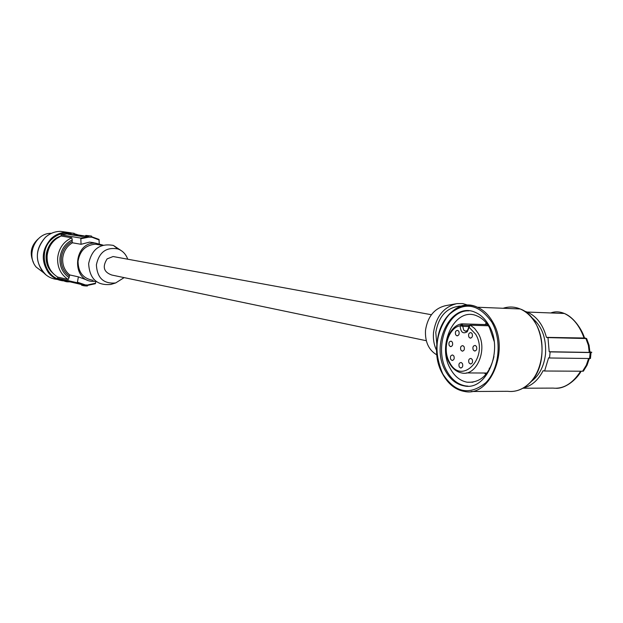 <?xml version="1.0" encoding="UTF-8"?>
<svg xmlns="http://www.w3.org/2000/svg" width="623" height="623" viewBox="0 0 623 623"><rect width="100%" height="100%" fill="white"/><g stroke="black" fill="none" stroke-linecap="round" stroke-linejoin="round"><path stroke-width="0.93" d="M64.714 280.677L64.66 281.285L66.941 281.814L66.996 281.137L64.146 280.475L81.154 284.438M66.941 281.814L70.181 281.869M81.683 284.594L81.629 285.233L84.043 285.793L84.712 284.68L77.431 282.211L77.112 282.725L57.589 278.224L57.682 277.079C50.276 272.321 46.756 265.219 47.13 255.78C48.275 246.397 52.908 239.8 61.031 236L61.124 234.848L80.78 238.087L88.396 236.592L88.63 237.168L91.931 237.215L91.511 236.07L86.099 235.439L91.464 236.062M77.112 282.725L84.393 285.147L84.712 284.68M57.682 277.079L68.312 279.509L69.799 274.945L78.389 276.853L77.431 282.211M69.161 277.694C62.666 273.147 59.606 266.628 59.972 258.124C60.984 249.667 65.072 243.577 72.252 239.878L71.723 237.784L61.031 236L53.274 240.509C44.63 250.236 43.805 260.437 50.79 271.122L53.703 274.05M72.252 239.878L72.12 241.49C65.789 245.041 62.175 250.617 61.295 258.21C60.937 265.834 63.601 271.792 69.293 276.09M93.52 242.674L89.58 242.113L81.068 244.294L72.432 242.791L72.12 241.49M81.068 244.294L80.78 238.087M88.63 236.981L88.162 235.829L85.733 235.439L85.67 236.156L81.286 236.397L67.821 234.201M79.269 236.07L79.993 236.016M78.669 235.977L79.285 235.953M80.632 236.296L80.04 236.078M83.684 236.265L80.64 236.179M78.685 235.86L83.35 236.304M80.889 236.094L81.901 236.179L80.889 236.094M82.252 236.397L82.991 236.335M82.688 236.094L84.417 236.203M82.01 236.086L82.688 236.039M82.018 236.055L84.736 236.179M82.711 235.961L81.52 235.876L82.711 235.961M78.155 235.338L80.943 235.587L78.148 235.416M78.981 235.393L79.946 235.486L78.981 235.393M82.703 236.203L83.871 236.249M82.127 236.101L82.711 236.164M84.198 236.218L82.127 236.07M80.188 235.868L82.438 236.156L80.188 235.907M76.201 234.848L69.714 234.396L76.201 234.848M75.29 234.933L74.519 234.848L75.29 234.933M73.296 234.816L76.185 235.089M73.296 234.785L76.162 235.003M79.822 235.79L75.827 235.401L79.83 235.735M77.571 235.393L74.768 235.19L77.571 235.393M76.917 235.369L75.85 235.307L76.917 235.369M82.018 235.79L78.039 235.447M82.018 235.743L78.039 235.408M77.244 235.362L74.456 235.097M74.464 235.081L77.252 235.33M61.124 234.848L72.548 233.127L78.288 234.964L88.396 236.592M70.866 233.773L67.829 234.123M68.569 233.407L68.631 232.706L74.16 233.298M97.936 244.621L97.546 244.38M103.107 245.151L95.521 243.118C73.327 241.747 70.843 281.035 93.045 281.432L96.02 281.347M112.584 283.909L110.839 284.446C96.923 285.723 89.533 278.785 88.645 263.615C91.822 249.068 100.069 243.009 113.394 245.431L120.597 250.205M99.999 244.971L95.498 244.2C85.663 245.003 79.845 250.695 78.046 261.271C78.163 272.298 83.209 278.652 93.17 280.35M115.395 256.949L113.09 256.528L107.133 258.872C102.133 266.792 103.714 272.189 111.875 275.055L426.296 340.711M124.125 277.617L115.668 282.951C103.566 284.057 97.141 278.006 96.386 264.806C99.143 252.144 106.315 246.864 117.895 248.959C122.63 250.734 125.908 254.145 127.723 259.207M99.026 239.411L91.9 236.857L99.026 239.411L99.221 243.609M99.166 239.98L91.931 237.215M95.926 281.362L95.342 283.714L87.913 285.318L95.342 283.714M84.089 285.801L87.376 285.98L88.014 284.859L95.584 283.208M78.389 276.853L87.142 280.109M68.631 232.706L70.921 233.072M64.114 280.498L57.589 278.224M33.455 262.447C29.39 253.553 30.909 245.758 38.034 239.061M51.366 233.345C35.784 232.613 25.675 254.877 36.15 267.049L43.68 272.781M60.633 236.172C47.044 240.159 41.375 260.274 50.821 271.091L53.305 273.653M455.615 303.845L445.601 305.667C434.395 308.346 427.697 316.546 425.509 330.268C424.909 341.895 428.741 350.149 437.011 355.009M468.356 305.278L462.811 303.588L456.978 303.596C443.919 306.726 436.108 316.32 433.53 332.378C432.946 339.06 434.005 345.15 436.7 350.648M436.824 344.348L435.789 332.48C438.592 316.414 446.582 307.622 459.758 306.119L461.612 306.204M522.923 388.215L553.138 388.106C563.504 389.126 572.685 383.495 580.659 371.222M584.491 338.016L546.433 337.362L547.96 337.611L549.198 351.738L550.132 351.894L549.517 357.984L548.583 357.82L544.603 371.004L582.591 371.23L586.321 365.203L588.603 358.505M544.603 371.004L543.085 370.716C538.28 380.108 531.746 385.839 523.476 387.895M583.619 370.856L582.591 371.23M584.148 338.297C579.74 325.876 573.144 317.605 564.352 313.478L564.352 313.478C559.586 311.492 555.054 311.321 550.763 312.956M546.433 337.362C543.046 324.684 536.629 316.25 527.183 312.045L524.208 311.056M547.96 337.611L586.625 338.554L584.413 337.791M549.198 351.738L589.241 352.408L589.942 351.964M550.132 351.894L591.032 352.563L591.803 352.314L589.942 351.808M590.074 352.4L590.082 352.003M531.481 317.403C541.8 325.728 546.472 337.985 545.499 354.183C543.972 366.573 539.113 375.755 530.921 381.735M445.562 371.059C429.738 344.441 451.052 300.987 475.256 312.364C480.707 314.677 485.231 318.929 488.821 325.144C504.054 349.596 486.898 391.088 464.33 385.933C456.542 384.523 450.281 379.563 445.562 371.059M467.998 386.151L465.646 385.933C457.85 384.523 451.597 379.571 446.87 371.067C433.39 348.07 447.096 309.693 468.909 310.854M493.953 356.527C489.553 374.423 480.613 382.981 467.149 382.211C460.226 380.879 454.658 376.44 450.445 368.878C436.193 345.01 455.234 305.979 477.008 315.931C482.023 317.987 486.174 321.857 489.468 327.55L494.125 341.318M486.376 323.018L485.029 324.575M484.499 373.013L485.776 374.579M468.543 326.561L462.796 326.39L462.196 323.859L460.195 325.743L462.912 325.214L469.275 325.401M468.722 326.904L469.002 327.597L468.784 326.265L469.991 325.151M466.347 331.14L465.108 331.109L463.707 330.05L462.796 326.39L460.195 325.743C448.225 327.76 441.964 349.324 449.487 362.189C461.316 386.392 489.444 357.322 475.707 334.278L469.041 327.215L470.248 325.19L488.37 325.736M455.686 334.769L456.799 335.774C458.925 335.587 459.61 334.115 458.847 331.358L457.757 330.369C455.615 330.533 454.922 331.997 455.686 334.769M460.88 350.056L462.087 351.099C464.182 350.85 464.844 349.378 464.073 346.661L462.897 345.633C460.786 345.851 460.117 347.323 460.88 350.056M450.74 359.378L451.994 360.429C454.011 360.141 454.642 358.669 453.887 356.021L452.656 354.978C450.624 355.25 449.985 356.714 450.74 359.378M459.244 366.908L460.545 367.983C462.578 367.663 463.2 366.192 462.43 363.552L461.16 362.485C459.112 362.773 458.473 364.245 459.244 366.908M469.002 362.874L470.279 363.949C472.359 363.661 473.013 362.173 472.226 359.487L470.972 358.427C468.878 358.684 468.223 360.172 469.002 362.874M473.215 349.908L474.422 350.951C476.564 350.733 477.241 349.238 476.455 346.489L475.279 345.454C473.122 345.648 472.429 347.136 473.215 349.908M468.893 337.059L470.03 338.063C472.195 337.892 472.896 336.412 472.117 333.617L471.019 332.62C468.831 332.768 468.122 334.247 468.893 337.059M449.222 345.547L450.398 346.575C452.462 346.333 453.108 344.869 452.353 342.175L451.208 341.163C449.128 341.373 448.467 342.837 449.222 345.547M590.534 357.984L590.433 358.505L589.576 358.513L590.183 352.563M549.517 357.984L589.576 358.513M589.241 352.408L588.377 345.298L585.916 338.546M76.022 234.388L75.983 234.832M68.896 233.882L68.857 234.38M72.432 242.791C66.731 246.225 63.484 251.412 62.697 258.35C62.355 265.32 64.722 270.849 69.799 274.945M81.006 238.718L88.63 237.168M87.983 285.038L84.681 284.859M68.312 279.509C60.813 274.681 57.261 267.469 57.643 257.891C58.811 248.351 63.507 241.646 71.723 237.784M57.448 279.47C51.514 278.909 46.569 276.269 42.613 271.55C34.787 259.62 35.713 248.227 45.378 237.371C49.832 233.384 54.91 231.382 60.618 231.367L66.63 232.332M63.639 280.887L64.691 280.942L63.639 280.887C57.612 280.35 52.581 277.687 48.563 272.89C40.69 260.85 41.616 249.356 51.359 238.407C55.852 234.373 60.968 232.356 66.708 232.34L70.905 232.815M61.872 279.992C44.334 277.749 37.824 251.014 52.044 238.975C56.903 234.645 62.417 232.706 68.592 233.166M471.113 391.501L507.659 391.306C515.587 392.217 522.837 389.507 529.402 383.192C543.396 369.976 546.348 340.773 535.414 323.057C531.349 316.282 526.271 311.578 520.166 308.953C514.52 306.641 508.851 306.415 503.174 308.268M442.906 374.337C448.42 384.305 455.748 390.037 464.898 391.532C490.651 396.952 509.988 349.526 492.559 321.663C488.533 314.732 483.487 309.919 477.428 307.24C460.358 299.336 440.92 315.542 437.541 339.208M442.813 373.971C455.148 392.864 469.477 395.784 485.792 382.724C499.389 369.104 502.263 340.127 491.749 322.036C478.472 303.518 464.057 301.213 448.49 315.129C435.391 332.752 433.491 352.369 442.813 373.971M462.149 323.851L487.614 324.638M489.764 368.769L489.195 368.193M460.156 326.133C460.716 332.332 463.084 334.201 467.281 331.74L469.002 327.597M467.079 330.743L465.108 331.109L465.864 331.234M449.502 363.287C452.539 368.629 456.527 371.838 461.464 372.904C476.447 376.954 488.159 349.48 478.114 333.165L474.609 328.438L470.326 325.222L488.385 325.767M517.285 308.837L507.644 308.447M437.315 356.629L439.332 365.748L442.751 374.049M88.162 235.829L91.511 236.07M115.668 282.951L110.839 284.446M85.312 285.926L87.376 285.98M45.331 237.371C49.793 233.376 54.886 231.374 60.618 231.367L70.874 232.815M581.119 371.222C577.49 378.161 566.735 388.347 556.456 388.3M527.183 312.045L564.352 313.478C574.336 317.426 582.458 330.587 584.592 338.297M442.704 374.127C424.621 343.366 449.51 293.651 477.428 307.24L520.166 308.953C543.996 317.247 550.179 364.587 529.542 383.176C524.083 388.472 518.025 391.244 511.358 391.493M442.813 374.33C448.35 384.298 455.717 390.037 464.898 391.532M462.196 323.859L461.783 323.851M487.63 324.653L462.227 323.867M468.66 327.534L467.499 330.338M461.698 323.867C448.521 325.564 441.255 348.452 449.167 362.664M457.609 335.789L456.799 335.774M462.811 351.107L462.087 351.099M452.602 360.437L451.994 360.429M461.129 367.991L460.545 367.983M470.933 363.957L470.279 363.949M475.193 350.967L474.422 350.951M470.879 338.087L470.03 338.063M451.099 346.583L450.398 346.575M589.319 358.513L587.053 365.203L583.346 371.215M591.032 352.563L590.433 358.505M586.625 338.554L589.085 345.29L589.95 352.4M472.943 382.211L467.149 382.211M465.646 385.933L464.33 385.933M68.989 232.706L71.287 233.072M466.323 372.928L487.03 373.029M113.09 256.528L431.396 314.732M89.58 242.113L95.521 243.118M117.895 248.959L113.394 245.431M95.514 244.208L102.374 245.369M461.145 306.352L459.758 306.119M45.308 237.394C34.475 250.485 34.717 262.992 46.016 274.922"/></g></svg>
